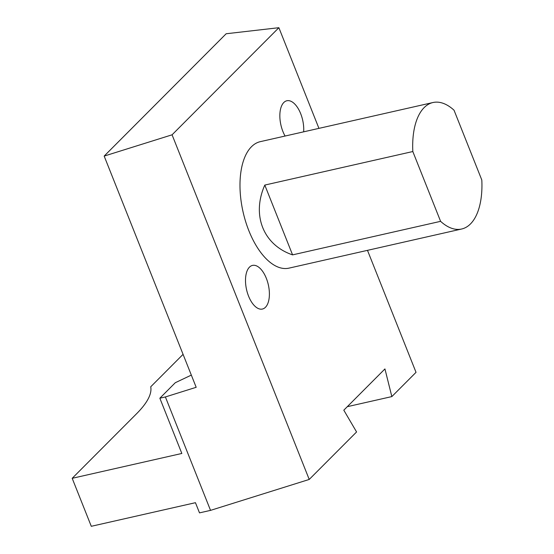 <?xml version="1.0" encoding="UTF-8"?>
<svg xmlns="http://www.w3.org/2000/svg" width="554" height="554" viewBox="0 0 554 554"><rect width="100%" height="100%" fill="white"/><g stroke="black" fill="none" stroke-linecap="round" stroke-linejoin="round"><path stroke-width="0.83" d="M285.081 136.042A22.375 11.149 -102.8 0 1 283.807 102.511A22.375 11.149 -102.8 0 1 286.847 100.759A22.375 11.149 -102.8 0 1 298.855 109.747A22.375 11.149 -102.8 0 1 303.654 131.831M461.648 229.01L288.953 268.143A64.846 32.326 -102.8 0 1 245.644 221.586A64.846 32.326 -102.8 0 1 251.474 146.734A64.846 32.326 -102.8 0 1 260.29 141.658L432.986 102.525A64.846 32.326 -102.8 0 1 454.031 110.204L481.807 180.008A64.846 32.326 -102.8 0 1 461.648 229.01A64.846 32.326 -102.8 0 1 440.596 221.337L292.574 254.875C263.337 245 251.461 215.16 264.798 185.078L412.82 151.533A64.846 32.326 -102.8 0 1 432.986 102.525M249.459 267.16A22.375 11.149 -102.8 0 1 252.506 265.408A22.375 11.149 -102.8 0 1 268.323 284.763A22.375 11.149 -102.8 0 1 262.388 309.049A22.375 11.149 -102.8 0 1 247.451 292.983A22.375 11.149 -102.8 0 1 249.459 267.16M183.069 354.345L150.723 386.789A162.114 42.263 158.3 0 1 136.582 413.734L72.193 478.31L91.285 526.3L195.451 502.693L199.502 512.872L210.534 510.373L309.222 479.445L356.575 431.961L343.805 410.182L384.94 368.929L391.844 396.588L416.026 372.336L367.482 250.353M318.938 128.369L278.877 27.7L172.072 134.809L309.222 479.445M347.289 406.684L391.844 396.588M278.877 27.7L226.164 33.752L104.173 156.09L172.072 134.809M191.331 375.1L175.299 382.71L159.85 398.208L165.397 396.948L196.185 387.301L104.173 156.09M72.193 478.31L181.837 453.463L159.85 398.208M264.798 185.078L292.574 254.875M412.82 151.533L440.596 221.337M210.534 510.373L165.397 396.948"/></g></svg>

